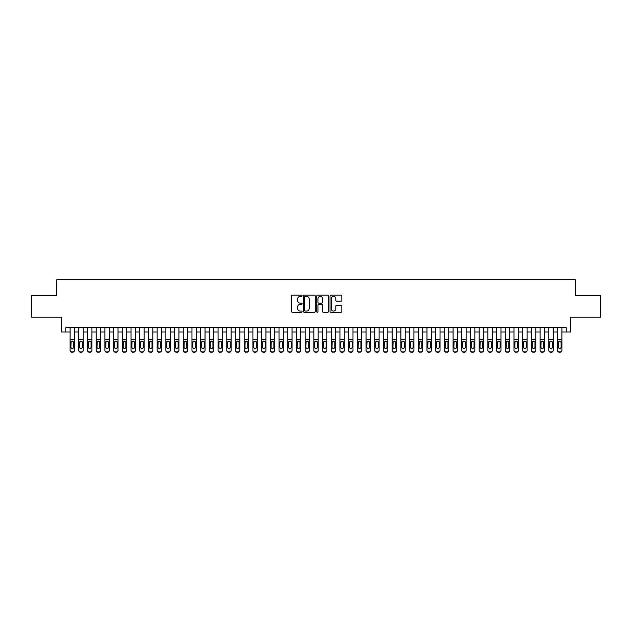 <?xml version="1.0" encoding="UTF-8"?>
<svg xmlns="http://www.w3.org/2000/svg" width="632" height="632" viewBox="0 0 632 632"><rect width="100%" height="100%" fill="white"/><g stroke="black" fill="none" stroke-linecap="round" stroke-linejoin="round"><path stroke-width="0.95" d="M302.072 295.784A0.6 0.6 0 0 0 301.48 295.183L292.395 295.183A0.853 0.853 0 0 0 291.542 296.037L291.542 311.418A0.853 0.853 0 0 0 292.395 312.271L301.48 312.271A0.6 0.6 0 0 0 302.072 311.671A0.6 0.6 0 0 0 301.48 311.078L300.303 311.078A2.733 2.733 0 0 1 297.569 308.345L297.569 307.057A2.733 2.733 0 0 1 300.303 304.324L301.48 304.324A0.6 0.6 0 0 0 302.072 303.731A0.6 0.6 0 0 0 301.48 303.131L300.303 303.131A2.733 2.733 0 0 1 297.569 300.398L297.569 299.118A2.733 2.733 0 0 1 300.303 296.376L301.48 296.376A0.6 0.6 0 0 0 302.072 295.784M340.972 301.203A0.853 0.853 0 0 0 341.825 300.35L341.825 296.037A0.853 0.853 0 0 0 340.972 295.183L330.884 295.183A0.853 0.853 0 0 0 330.03 296.037L330.03 311.418A0.853 0.853 0 0 0 330.884 312.271L340.972 312.271A0.853 0.853 0 0 0 341.825 311.418L341.825 306.204A0.853 0.853 0 0 0 340.972 305.351L336.651 305.351A0.853 0.853 0 0 0 335.797 306.204L335.797 308.787A2.283 2.283 0 0 1 333.514 311.078A2.283 2.283 0 0 1 331.231 308.787L331.231 298.667A2.283 2.283 0 0 1 333.514 296.376A2.283 2.283 0 0 1 335.797 298.667L335.797 300.35A0.853 0.853 0 0 0 336.651 301.203L340.972 301.203M65.76 332.013L65.76 327.66L566.24 327.66L566.24 332.013L570.585 332.013L570.585 317.217L600.4 317.217L600.4 295.46L575.373 295.46L575.373 279.794L56.627 279.794L56.627 295.46L31.6 295.46L31.6 317.217L61.415 317.217L61.415 332.013L70.112 332.013M315.25 296.037A0.853 0.853 0 0 0 314.396 295.183L304.316 295.183A0.853 0.853 0 0 0 303.463 296.037L303.463 311.418A0.853 0.853 0 0 0 304.316 312.271L314.396 312.271A0.853 0.853 0 0 0 315.25 311.418L315.25 296.037M317.604 295.183L327.684 295.183A0.853 0.853 0 0 1 328.537 296.037L328.537 311.418A0.853 0.853 0 0 1 327.684 312.271L323.371 312.271A0.853 0.853 0 0 1 322.518 311.418L322.518 305.177A0.853 0.853 0 0 0 321.656 304.324L318.797 304.324A0.853 0.853 0 0 0 317.943 305.177L317.943 311.671A0.6 0.6 0 0 1 317.343 312.271A0.6 0.6 0 0 1 316.75 311.671L316.75 296.037A0.853 0.853 0 0 1 317.604 295.183M74.465 332.013L78.818 332.013M83.171 332.013L87.524 332.013M91.877 332.013L96.23 332.013M100.575 332.013L104.928 332.013M109.281 332.013L113.634 332.013M117.987 332.013L122.339 332.013M126.692 332.013L131.045 332.013M135.39 332.013L139.743 332.013M144.096 332.013L148.449 332.013M152.802 332.013L157.155 332.013M161.508 332.013L165.861 332.013M170.213 332.013L174.558 332.013M178.911 332.013L183.264 332.013M187.617 332.013L191.97 332.013M196.323 332.013L200.676 332.013M205.029 332.013L209.374 332.013M213.727 332.013L218.08 332.013M222.432 332.013L226.785 332.013M231.138 332.013L235.491 332.013M239.844 332.013L244.189 332.013M248.542 332.013L252.895 332.013M257.248 332.013L261.601 332.013M265.954 332.013L270.306 332.013M274.659 332.013L279.012 332.013M283.357 332.013L287.71 332.013M292.063 332.013L296.416 332.013M300.769 332.013L305.122 332.013M309.475 332.013L313.827 332.013M318.173 332.013L322.525 332.013M326.878 332.013L331.231 332.013M335.584 332.013L339.937 332.013M344.29 332.013L348.643 332.013M352.988 332.013L357.341 332.013M361.694 332.013L366.047 332.013M370.399 332.013L374.752 332.013M379.105 332.013L383.458 332.013M387.811 332.013L392.156 332.013M396.509 332.013L400.862 332.013M405.215 332.013L409.568 332.013M413.921 332.013L418.273 332.013M422.626 332.013L426.971 332.013M431.324 332.013L435.677 332.013M440.03 332.013L444.383 332.013M448.736 332.013L453.089 332.013M457.442 332.013L461.787 332.013M466.139 332.013L470.492 332.013M474.845 332.013L479.198 332.013M483.551 332.013L487.904 332.013M492.257 332.013L496.61 332.013M500.955 332.013L505.308 332.013M509.661 332.013L514.014 332.013M518.366 332.013L522.719 332.013M527.072 332.013L531.425 332.013M535.77 332.013L540.123 332.013M544.476 332.013L548.829 332.013M553.182 332.013L557.535 332.013M561.888 332.013L566.24 332.013M305.256 296.376A0.6 0.6 0 0 0 304.656 296.977L304.656 310.478A0.6 0.6 0 0 0 305.256 311.078L306.496 311.078A2.733 2.733 0 0 0 309.23 308.345L309.23 299.118A2.733 2.733 0 0 0 306.496 296.376L305.256 296.376M322.518 298.707A2.283 2.283 0 0 0 320.227 296.424A2.283 2.283 0 0 0 317.943 298.707L317.943 302.278A0.853 0.853 0 0 0 318.797 303.131L321.656 303.131A0.853 0.853 0 0 0 322.518 302.278L322.518 298.707M70.112 327.66L70.112 350.207A1.738 1.73 -0 0 0 71.858 351.937L71.858 352.206A1.738 1.73 180 0 1 70.112 350.483L70.112 350.483A1.738 1.73 180 0 0 71.858 352.206L72.727 351.937A1.738 1.73 -0 0 0 74.465 350.207L74.465 350.483A1.738 1.73 180 0 1 72.727 352.206M74.465 342.149L74.465 350.483M73.683 347.102L73.683 342.512L73.683 347.102A1.39 1.383 180 0 1 72.293 348.485A1.39 1.383 180 0 0 73.683 347.102M70.895 347.371L70.895 347.102A1.39 1.383 180 0 0 72.293 348.485M70.895 347.102L71.053 341.873L72.293 341.114L73.525 341.873L72.293 341.114L70.895 342.41M74.465 327.66L74.465 350.207M71.858 351.937L72.727 351.937M74.465 341.873L73.525 341.873L73.683 342.512M78.818 342.149L78.818 350.483A1.738 1.73 180 0 0 80.556 352.206L81.433 351.937A1.738 1.73 0 0 0 83.171 350.207L83.171 350.483A1.738 1.73 180 0 1 81.433 352.206M82.389 347.102L82.389 342.512L82.389 347.102A1.39 1.383 180 0 1 80.991 348.485A1.39 1.383 180 0 0 82.389 347.102M79.6 347.371L79.6 347.102A1.39 1.383 180 0 0 80.991 348.485M79.6 347.102L79.758 341.873L80.991 341.114L82.231 341.873L80.991 341.114L79.6 342.41M87.524 342.149L87.524 350.483A1.738 1.73 180 0 0 89.262 352.206L90.131 351.937A1.738 1.73 0 0 0 91.877 350.207L91.877 350.483A1.738 1.73 180 0 1 90.131 352.206M91.095 347.102L91.095 342.512L91.095 347.102A1.39 1.383 180 0 1 89.697 348.485A1.39 1.383 180 0 0 91.095 347.102M88.306 347.371L88.306 347.102A1.39 1.383 180 0 0 89.697 348.485M88.306 347.102L88.456 341.873L89.697 341.114L90.937 341.873L89.697 341.114L88.306 342.41M96.23 342.149L96.23 350.483A1.738 1.73 180 0 0 97.968 352.206L98.837 351.937A1.738 1.73 0 0 0 100.575 350.207L100.575 350.483A1.738 1.73 180 0 1 98.837 352.206M99.793 347.102L99.793 342.512L99.793 347.102A1.39 1.383 180 0 1 98.402 348.485A1.39 1.383 180 0 0 99.793 347.102M97.012 347.371L97.012 347.102A1.39 1.383 180 0 0 98.402 348.485M97.012 347.102L97.162 341.873L98.402 341.114L99.643 341.873L98.402 341.114L97.012 342.41M104.928 342.149L104.928 350.483A1.738 1.73 180 0 0 106.674 352.206L107.543 351.937A1.738 1.73 0 0 0 109.281 350.207L109.281 350.483A1.738 1.73 180 0 1 107.543 352.206M108.499 347.102L108.499 342.512L108.499 347.102A1.39 1.383 180 0 1 107.108 348.485A1.39 1.383 180 0 0 108.499 347.102M105.71 347.371L105.71 347.102A1.39 1.383 180 0 0 107.108 348.485M105.71 347.102L105.868 341.873L107.108 341.114L108.349 341.873L107.108 341.114L105.71 342.41M83.171 327.66L83.171 350.483M78.818 327.66L78.818 350.207A1.738 1.73 0 0 0 80.556 351.937L81.433 351.937M80.556 351.937L80.556 352.206A1.738 1.73 180 0 1 78.818 350.483L78.818 350.483M83.171 341.873L82.231 341.873L82.389 342.512M91.877 327.66L91.877 350.483M87.524 327.66L87.524 350.207A1.738 1.73 0 0 0 89.262 351.937L90.131 351.937M89.262 351.937L89.262 352.206A1.738 1.73 180 0 1 87.524 350.483L87.524 350.483M91.877 341.873L90.937 341.873L91.095 342.512M100.575 327.66L100.575 350.483M96.23 327.66L96.23 350.207A1.738 1.73 0 0 0 97.968 351.937L98.837 351.937M97.968 351.937L97.968 352.206A1.738 1.73 180 0 1 96.23 350.483L96.23 350.483M100.575 341.873L99.643 341.873L99.793 342.512M109.281 327.66L109.281 350.483M104.928 327.66L104.928 350.207A1.738 1.73 0 0 0 106.674 351.937L107.543 351.937M106.674 351.937L106.674 352.206A1.738 1.73 180 0 1 104.928 350.483L104.928 350.483M109.281 341.873L108.349 341.873L108.499 342.512M113.634 342.149L113.634 350.483A1.738 1.73 180 0 0 115.372 352.206L116.249 351.937A1.738 1.73 0 0 0 117.987 350.207L117.987 350.483A1.738 1.73 180 0 1 116.249 352.206M117.204 347.102L117.204 342.512L117.204 347.102A1.39 1.383 180 0 1 115.814 348.485A1.39 1.383 180 0 0 117.204 347.102M114.416 347.371L114.416 347.102A1.39 1.383 180 0 0 115.814 348.485M114.416 347.102L114.574 341.873L115.814 341.114L117.046 341.873L115.814 341.114L114.416 342.41M117.987 327.66L117.987 350.483M113.634 327.66L113.634 350.207A1.738 1.73 0 0 0 115.372 351.937L116.249 351.937M115.372 351.937L115.372 352.206A1.738 1.73 180 0 1 113.634 350.483L113.634 350.483M117.987 341.873L117.046 341.873L117.204 342.512M122.339 342.149L122.339 350.483A1.738 1.73 180 0 0 124.077 352.206L124.946 351.937A1.738 1.73 0 0 0 126.692 350.207L126.692 350.483A1.738 1.73 180 0 1 124.946 352.206M125.91 347.102L125.91 342.512L125.91 347.102A1.39 1.383 180 0 1 124.512 348.485A1.39 1.383 180 0 0 125.91 347.102M123.121 347.371L123.121 347.102A1.39 1.383 180 0 0 124.512 348.485M123.121 347.102L123.28 341.873L124.512 341.114L125.752 341.873L124.512 341.114L123.121 342.41M126.692 327.66L126.692 350.483M122.339 327.66L122.339 350.207A1.738 1.73 0 0 0 124.077 351.937L124.946 351.937M124.077 351.937L124.077 352.206A1.738 1.73 180 0 1 122.339 350.483L122.339 350.483M126.692 341.873L125.752 341.873L125.91 342.512M131.045 342.149L131.045 350.483A1.738 1.73 180 0 0 132.783 352.206L133.652 351.937A1.738 1.73 0 0 0 135.39 350.207L135.39 350.483A1.738 1.73 180 0 1 133.652 352.206M134.608 347.102L134.608 342.512L134.608 347.102A1.39 1.383 180 0 1 133.218 348.485A1.39 1.383 180 0 0 134.608 347.102M131.827 347.371L131.827 347.102A1.39 1.383 180 0 0 133.218 348.485M131.827 347.102L131.977 341.873L133.218 341.114L134.458 341.873L133.218 341.114L131.827 342.41M135.39 327.66L135.39 350.483M131.045 327.66L131.045 350.207A1.738 1.73 0 0 0 132.783 351.937L133.652 351.937M132.783 351.937L132.783 352.206A1.738 1.73 180 0 1 131.045 350.483L131.045 350.483M135.39 341.873L134.458 341.873L134.608 342.512M139.743 342.149L139.743 350.483A1.738 1.73 180 0 0 141.489 352.206L142.358 351.937A1.738 1.73 0 0 0 144.096 350.207L144.096 350.483A1.738 1.73 180 0 1 142.358 352.206M143.314 347.102L143.314 342.512L143.314 347.102A1.39 1.383 180 0 1 141.924 348.485A1.39 1.383 180 0 0 143.314 347.102M140.533 347.371L140.533 347.102A1.39 1.383 180 0 0 141.924 348.485M140.533 347.102L140.683 341.873L141.924 341.114L143.164 341.873L141.924 341.114L140.533 342.41M144.096 327.66L144.096 350.483M139.743 327.66L139.743 350.207A1.738 1.73 0 0 0 141.489 351.937L142.358 351.937M141.489 351.937L141.489 352.206A1.738 1.73 180 0 1 139.743 350.483L139.743 350.483M144.096 341.873L143.164 341.873L143.314 342.512M148.449 342.149L148.449 350.483A1.738 1.73 180 0 0 150.187 352.206L151.064 351.937A1.738 1.73 0 0 0 152.802 350.207L152.802 350.483A1.738 1.73 180 0 1 151.064 352.206M152.02 347.102L152.02 342.512L152.02 347.102A1.39 1.383 180 0 1 150.629 348.485A1.39 1.383 180 0 0 152.02 347.102M149.231 347.371L149.231 347.102A1.39 1.383 180 0 0 150.629 348.485M149.231 347.102L149.389 341.873L150.629 341.114L151.862 341.873L150.629 341.114L149.231 342.41M152.802 327.66L152.802 350.483M148.449 327.66L148.449 350.207A1.738 1.73 0 0 0 150.187 351.937L151.064 351.937M150.187 351.937L150.187 352.206A1.738 1.73 180 0 1 148.449 350.483L148.449 350.483M152.802 341.873L151.862 341.873L152.02 342.512M157.155 342.149L157.155 350.483A1.738 1.73 180 0 0 158.893 352.206L159.762 351.937A1.738 1.73 0 0 0 161.508 350.207L161.508 350.483A1.738 1.73 180 0 1 159.762 352.206M160.726 347.102L160.726 342.512L160.726 347.102A1.39 1.383 180 0 1 159.327 348.485A1.39 1.383 180 0 0 160.726 347.102M157.937 347.371L157.937 347.102A1.39 1.383 180 0 0 159.327 348.485M157.937 347.102L158.095 341.873L159.327 341.114L160.567 341.873L159.327 341.114L157.937 342.41M161.508 327.66L161.508 350.483M157.155 327.66L157.155 350.207A1.738 1.73 0 0 0 158.893 351.937L159.762 351.937M158.893 351.937L158.893 352.206A1.738 1.73 180 0 1 157.155 350.483L157.155 350.483M161.508 341.873L160.567 341.873L160.726 342.512M165.861 342.149L165.861 350.483A1.738 1.73 180 0 0 167.599 352.206L168.468 351.937A1.738 1.73 0 0 0 170.213 350.207L170.213 350.483A1.738 1.73 180 0 1 168.468 352.206M169.423 347.102L169.423 342.512L169.423 347.102A1.39 1.383 180 0 1 168.033 348.485A1.39 1.383 180 0 0 169.423 347.102M166.643 347.371L166.643 347.102A1.39 1.383 180 0 0 168.033 348.485M166.643 347.102L166.793 341.873L168.033 341.114L169.273 341.873L168.033 341.114L166.643 342.41M170.213 327.66L170.213 350.483M165.861 327.66L165.861 350.207A1.738 1.73 0 0 0 167.599 351.937L168.468 351.937M167.599 351.937L167.599 352.206A1.738 1.73 180 0 1 165.861 350.483L165.861 350.483M170.213 341.873L169.273 341.873L169.423 342.512M174.558 342.149L174.558 350.483A1.738 1.73 180 0 0 176.304 352.206L177.173 351.937A1.738 1.73 0 0 0 178.911 350.207L178.911 350.483A1.738 1.73 180 0 1 177.173 352.206M178.129 347.102L178.129 342.512L178.129 347.102A1.39 1.383 180 0 1 176.739 348.485A1.39 1.383 180 0 0 178.129 347.102M175.348 347.371L175.348 347.102A1.39 1.383 180 0 0 176.739 348.485M175.348 347.102L175.499 341.873L176.739 341.114L177.979 341.873L176.739 341.114L175.348 342.41M178.911 327.66L178.911 350.483M174.558 327.66L174.558 350.207A1.738 1.73 0 0 0 176.304 351.937L177.173 351.937M176.304 351.937L176.304 352.206A1.738 1.73 180 0 1 174.558 350.483L174.558 350.483M178.911 341.873L177.979 341.873L178.129 342.512M187.617 327.66L187.617 350.483A1.738 1.73 180 0 1 185.879 352.206L185.879 351.937A1.738 1.73 0 0 0 187.617 350.207L187.617 350.483M183.264 327.66L183.264 350.207A1.738 1.73 0 0 0 185.01 351.937L185.879 351.937M185.01 351.937L185.01 352.206A1.738 1.73 180 0 1 183.264 350.483A1.738 1.73 180 0 0 185.01 352.206L185.879 352.206M187.617 341.873L186.677 341.873L186.835 347.102A1.39 1.383 180 0 1 185.445 348.485A1.39 1.383 180 0 1 184.046 347.102L184.204 341.873L185.445 341.114L186.677 341.873L185.445 341.114L184.046 342.41M183.264 350.483L183.264 342.149M196.323 327.66L196.323 350.483A1.738 1.73 180 0 1 194.577 352.206L194.577 351.937A1.738 1.73 0 0 0 196.323 350.207L196.323 350.483M191.97 327.66L191.97 350.207A1.738 1.73 0 0 0 193.708 351.937L194.577 351.937M193.708 351.937L193.708 352.206A1.738 1.73 180 0 1 191.97 350.483A1.738 1.73 180 0 0 193.708 352.206L194.577 352.206M196.323 341.873L195.383 341.873L195.541 347.102A1.39 1.383 180 0 1 194.143 348.485A1.39 1.383 180 0 1 192.752 347.102L192.91 341.873L194.143 341.114L195.383 341.873L194.143 341.114L192.752 342.41M191.97 350.483L191.97 342.149M185.445 348.485A1.39 1.383 180 0 0 186.835 347.102L186.835 342.512M194.143 348.485A1.39 1.383 180 0 0 195.541 347.102L195.541 342.512M200.676 342.149L200.676 350.483A1.738 1.73 180 0 0 202.414 352.206L203.283 351.937A1.738 1.73 0 0 0 205.029 350.207L205.029 350.483A1.738 1.73 180 0 1 203.283 352.206M204.239 347.102L204.239 342.512L204.239 347.102A1.39 1.383 180 0 1 202.848 348.485A1.39 1.383 180 0 0 204.239 347.102M201.458 347.371L201.458 347.102A1.39 1.383 180 0 0 202.848 348.485M201.458 347.102L201.608 341.873L202.848 341.114L204.089 341.873L202.848 341.114L201.458 342.41M205.029 327.66L205.029 350.483M200.676 327.66L200.676 350.207A1.738 1.73 0 0 0 202.414 351.937L203.283 351.937M202.414 351.937L202.414 352.206A1.738 1.73 180 0 1 200.676 350.483L200.676 350.483M205.029 341.873L204.089 341.873L204.239 342.512M209.374 342.149L209.374 350.483A1.738 1.73 180 0 0 211.12 352.206L211.989 351.937A1.738 1.73 0 0 0 213.727 350.207L213.727 350.483A1.738 1.73 180 0 1 211.989 352.206M212.945 347.102L212.945 342.512L212.945 347.102A1.39 1.383 180 0 1 211.554 348.485A1.39 1.383 180 0 0 212.945 347.102M210.164 347.371L210.164 347.102A1.39 1.383 180 0 0 211.554 348.485M210.164 347.102L210.314 341.873L211.554 341.114L212.794 341.873L211.554 341.114L210.164 342.41M213.727 327.66L213.727 350.483M209.374 327.66L209.374 350.207A1.738 1.73 0 0 0 211.12 351.937L211.989 351.937M211.12 351.937L211.12 352.206A1.738 1.73 180 0 1 209.374 350.483L209.374 350.483M213.727 341.873L212.794 341.873L212.945 342.512M218.08 342.149L218.08 350.483A1.738 1.73 180 0 0 219.825 352.206L220.694 351.937A1.738 1.73 0 0 0 222.432 350.207L222.432 350.483A1.738 1.73 180 0 1 220.694 352.206M221.65 347.102L221.65 342.512L221.65 347.102A1.39 1.383 180 0 1 220.26 348.485A1.39 1.383 180 0 0 221.65 347.102M218.862 347.371L218.862 347.102A1.39 1.383 180 0 0 220.26 348.485M218.862 347.102L219.02 341.873L220.26 341.114L221.492 341.873L220.26 341.114L218.862 342.41M222.432 327.66L222.432 350.483M218.08 327.66L218.08 350.207A1.738 1.73 0 0 0 219.825 351.937L220.694 351.937M219.825 351.937L219.825 352.206A1.738 1.73 180 0 1 218.08 350.483L218.08 350.483M222.432 341.873L221.492 341.873L221.65 342.512M226.785 342.149L226.785 350.483A1.738 1.73 180 0 0 228.523 352.206L229.392 351.937A1.738 1.73 0 0 0 231.138 350.207L231.138 350.483A1.738 1.73 180 0 1 229.392 352.206M230.356 347.102L230.356 342.512L230.356 347.102A1.39 1.383 180 0 1 228.958 348.485A1.39 1.383 180 0 0 230.356 347.102M227.567 347.371L227.567 347.102A1.39 1.383 180 0 0 228.958 348.485M227.567 347.102L227.725 341.873L228.958 341.114L230.198 341.873L228.958 341.114L227.567 342.41M231.138 327.66L231.138 350.483M226.785 327.66L226.785 350.207A1.738 1.73 0 0 0 228.523 351.937L229.392 351.937M228.523 351.937L228.523 352.206A1.738 1.73 180 0 1 226.785 350.483L226.785 350.483M231.138 341.873L230.198 341.873L230.356 342.512M235.491 342.149L235.491 350.483A1.738 1.73 180 0 0 237.229 352.206L238.098 351.937A1.738 1.73 0 0 0 239.844 350.207L239.844 350.483A1.738 1.73 180 0 1 238.098 352.206M239.054 347.102L239.054 342.512L239.054 347.102A1.39 1.383 180 0 1 237.664 348.485A1.39 1.383 180 0 0 239.054 347.102M236.273 347.371L236.273 347.102A1.39 1.383 180 0 0 237.664 348.485M236.273 347.102L236.423 341.873L237.664 341.114L238.904 341.873L237.664 341.114L236.273 342.41M239.844 327.66L239.844 350.483M235.491 327.66L235.491 350.207A1.738 1.73 0 0 0 237.229 351.937L238.098 351.937M237.229 351.937L237.229 352.206A1.738 1.73 180 0 1 235.491 350.483L235.491 350.483M239.844 341.873L238.904 341.873L239.054 342.512M244.189 342.149L244.189 350.483A1.738 1.73 180 0 0 245.935 352.206L246.804 351.937A1.738 1.73 0 0 0 248.542 350.207L248.542 350.483A1.738 1.73 180 0 1 246.804 352.206M247.76 347.102L247.76 342.512L247.76 347.102A1.39 1.383 180 0 1 246.369 348.485A1.39 1.383 180 0 0 247.76 347.102M244.979 347.371L244.979 347.102A1.39 1.383 180 0 0 246.369 348.485M244.979 347.102L245.129 341.873L246.369 341.114L247.61 341.873L246.369 341.114L244.979 342.41M248.542 327.66L248.542 350.483M244.189 327.66L244.189 350.207A1.738 1.73 0 0 0 245.935 351.937L246.804 351.937M245.935 351.937L245.935 352.206A1.738 1.73 180 0 1 244.189 350.483L244.189 350.483M248.542 341.873L247.61 341.873L247.76 342.512M252.895 342.149L252.895 350.483A1.738 1.73 180 0 0 254.641 352.206L255.51 351.937A1.738 1.73 0 0 0 257.248 350.207L257.248 350.483A1.738 1.73 180 0 1 255.51 352.206M256.466 347.102L256.466 342.512L256.466 347.102A1.39 1.383 180 0 1 255.075 348.485A1.39 1.383 180 0 0 256.466 347.102M253.677 347.371L253.677 347.102A1.39 1.383 180 0 0 255.075 348.485M253.677 347.102L253.835 341.873L255.075 341.114L256.308 341.873L255.075 341.114L253.677 342.41M257.248 327.66L257.248 350.483M252.895 327.66L252.895 350.207A1.738 1.73 0 0 0 254.641 351.937L255.51 351.937M254.641 351.937L254.641 352.206A1.738 1.73 180 0 1 252.895 350.483L252.895 350.483M257.248 341.873L256.308 341.873L256.466 342.512M261.601 342.149L261.601 350.483A1.738 1.73 180 0 0 263.339 352.206L264.216 351.937A1.738 1.73 0 0 0 265.954 350.207L265.954 350.483A1.738 1.73 180 0 1 264.216 352.206M265.171 347.102L265.171 342.512L265.171 347.102A1.39 1.383 180 0 1 263.773 348.485A1.39 1.383 180 0 0 265.171 347.102M262.383 347.371L262.383 347.102A1.39 1.383 180 0 0 263.773 348.485M262.383 347.102L262.541 341.873L263.773 341.114L265.013 341.873L263.773 341.114L262.383 342.41M265.954 327.66L265.954 350.483M261.601 327.66L261.601 350.207A1.738 1.73 0 0 0 263.339 351.937L264.216 351.937M263.339 351.937L263.339 352.206A1.738 1.73 180 0 1 261.601 350.483L261.601 350.483M265.954 341.873L265.013 341.873L265.171 342.512M270.306 342.149L270.306 350.483A1.738 1.73 180 0 0 272.044 352.206L272.913 351.937A1.738 1.73 0 0 0 274.659 350.207L274.659 350.483A1.738 1.73 180 0 1 272.913 352.206M273.869 347.102L273.869 342.512L273.869 347.102A1.39 1.383 180 0 1 272.479 348.485A1.39 1.383 180 0 0 273.869 347.102M271.089 347.371L271.089 347.102A1.39 1.383 180 0 0 272.479 348.485M271.089 347.102L271.239 341.873L272.479 341.114L273.719 341.873L272.479 341.114L271.089 342.41M279.012 342.149L279.012 350.483A1.738 1.73 180 0 0 280.75 352.206L281.619 351.937A1.738 1.73 0 0 0 283.357 350.207L283.357 350.483A1.738 1.73 180 0 1 281.619 352.206M282.575 347.102L282.575 342.512L282.575 347.102A1.39 1.383 180 0 1 281.185 348.485A1.39 1.383 180 0 0 282.575 347.102M279.794 347.371L279.794 347.102A1.39 1.383 180 0 0 281.185 348.485M279.794 347.102L279.944 341.873L281.185 341.114L282.425 341.873L281.185 341.114L279.794 342.41M287.71 342.149L287.71 350.483A1.738 1.73 180 0 0 289.456 352.206L290.325 351.937A1.738 1.73 0 0 0 292.063 350.207L292.063 350.483A1.738 1.73 180 0 1 290.325 352.206M291.281 347.102L291.281 342.512L291.281 347.102A1.39 1.383 180 0 1 289.891 348.485A1.39 1.383 180 0 0 291.281 347.102M288.492 347.371L288.492 347.102A1.39 1.383 180 0 0 289.891 348.485M288.492 347.102L288.65 341.873L289.891 341.114L291.123 341.873L289.891 341.114L288.492 342.41M274.659 327.66L274.659 350.483M270.306 327.66L270.306 350.207A1.738 1.73 0 0 0 272.044 351.937L272.913 351.937M272.044 351.937L272.044 352.206A1.738 1.73 180 0 1 270.306 350.483L270.306 350.483M274.659 341.873L273.719 341.873L273.869 342.512M283.357 327.66L283.357 350.483M279.012 327.66L279.012 350.207A1.738 1.73 0 0 0 280.75 351.937L281.619 351.937M280.75 351.937L280.75 352.206A1.738 1.73 180 0 1 279.012 350.483L279.012 350.483M283.357 341.873L282.425 341.873L282.575 342.512M292.063 327.66L292.063 350.483M287.71 327.66L287.71 350.207A1.738 1.73 0 0 0 289.456 351.937L290.325 351.937M289.456 351.937L289.456 352.206A1.738 1.73 180 0 1 287.71 350.483L287.71 350.483M292.063 341.873L291.123 341.873L291.281 342.512M296.416 342.149L296.416 350.483A1.738 1.73 180 0 0 298.154 352.206L299.031 351.937A1.738 1.73 0 0 0 300.769 350.207L300.769 350.483A1.738 1.73 180 0 1 299.031 352.206M299.987 347.102L299.987 342.512L299.987 347.102A1.39 1.383 180 0 1 298.588 348.485A1.39 1.383 180 0 0 299.987 347.102M297.198 347.371L297.198 347.102A1.39 1.383 180 0 0 298.588 348.485M297.198 347.102L297.356 341.873L298.588 341.114L299.829 341.873L298.588 341.114L297.198 342.41M300.769 327.66L300.769 350.483M296.416 327.66L296.416 350.207A1.738 1.73 0 0 0 298.154 351.937L299.031 351.937M298.154 351.937L298.154 352.206A1.738 1.73 180 0 1 296.416 350.483L296.416 350.483M300.769 341.873L299.829 341.873L299.987 342.512M305.122 342.149L305.122 350.483A1.738 1.73 180 0 0 306.86 352.206L307.729 351.937A1.738 1.73 0 0 0 309.475 350.207L309.475 350.483A1.738 1.73 180 0 1 307.729 352.206M308.692 347.102L308.692 342.512L308.692 347.102A1.39 1.383 180 0 1 307.294 348.485A1.39 1.383 180 0 0 308.692 347.102M305.904 347.371L305.904 347.102A1.39 1.383 180 0 0 307.294 348.485M305.904 347.102L306.054 341.873L307.294 341.114L308.535 341.873L307.294 341.114L305.904 342.41M309.475 327.66L309.475 350.483M305.122 327.66L305.122 350.207A1.738 1.73 0 0 0 306.86 351.937L307.729 351.937M306.86 351.937L306.86 352.206A1.738 1.73 180 0 1 305.122 350.483L305.122 350.483M309.475 341.873L308.535 341.873L308.692 342.512M313.827 342.149L313.827 350.483A1.738 1.73 180 0 0 315.565 352.206L316.435 351.937A1.738 1.73 0 0 0 318.173 350.207L318.173 350.483A1.738 1.73 180 0 1 316.435 352.206M317.39 347.102L317.39 342.512L317.39 347.102A1.39 1.383 180 0 1 316 348.485A1.39 1.383 180 0 0 317.39 347.102M314.61 347.371L314.61 347.102A1.39 1.383 180 0 0 316 348.485M314.61 347.102L314.76 341.873L316 341.114L317.24 341.873L316 341.114L314.61 342.41M318.173 327.66L318.173 350.483M313.827 327.66L313.827 350.207A1.738 1.73 0 0 0 315.565 351.937L316.435 351.937M315.565 351.937L315.565 352.206A1.738 1.73 180 0 1 313.827 350.483L313.827 350.483M318.173 341.873L317.24 341.873L317.39 342.512M322.525 342.149L322.525 350.483A1.738 1.73 180 0 0 324.271 352.206L325.14 351.937A1.738 1.73 0 0 0 326.878 350.207L326.878 350.483A1.738 1.73 180 0 1 325.14 352.206M326.096 347.102L326.096 342.512L326.096 347.102A1.39 1.383 180 0 1 324.706 348.485A1.39 1.383 180 0 0 326.096 347.102M323.308 347.371L323.308 347.102A1.39 1.383 180 0 0 324.706 348.485M323.308 347.102L323.466 341.873L324.706 341.114L325.946 341.873L324.706 341.114L323.308 342.41M326.878 327.66L326.878 350.483M322.525 327.66L322.525 350.207A1.738 1.73 0 0 0 324.271 351.937L325.14 351.937M324.271 351.937L324.271 352.206A1.738 1.73 180 0 1 322.525 350.483L322.525 350.483M326.878 341.873L325.946 341.873L326.096 342.512M331.231 342.149L331.231 350.483A1.738 1.73 180 0 0 332.969 352.206L333.846 351.937A1.738 1.73 0 0 0 335.584 350.207L335.584 350.483A1.738 1.73 180 0 1 333.846 352.206M334.802 347.102L334.802 342.512L334.802 347.102A1.39 1.383 180 0 1 333.412 348.485A1.39 1.383 180 0 0 334.802 347.102M332.013 347.371L332.013 347.102A1.39 1.383 180 0 0 333.412 348.485M332.013 347.102L332.171 341.873L333.412 341.114L334.644 341.873L333.412 341.114L332.013 342.41M339.937 342.149L339.937 350.483A1.738 1.73 180 0 0 341.675 352.206L342.544 351.937A1.738 1.73 0 0 0 344.29 350.207L344.29 350.483A1.738 1.73 180 0 1 342.544 352.206M343.508 347.102L343.508 342.512L343.508 347.102A1.39 1.383 180 0 1 342.11 348.485A1.39 1.383 180 0 0 343.508 347.102M340.719 347.371L340.719 347.102A1.39 1.383 180 0 0 342.11 348.485M340.719 347.102L340.877 341.873L342.11 341.114L343.35 341.873L342.11 341.114L340.719 342.41M348.643 342.149L348.643 350.483A1.738 1.73 180 0 0 350.381 352.206L351.25 351.937A1.738 1.73 0 0 0 352.988 350.207L352.988 350.483A1.738 1.73 180 0 1 351.25 352.206M352.206 347.102L352.206 342.512L352.206 347.102A1.39 1.383 180 0 1 350.815 348.485A1.39 1.383 180 0 0 352.206 347.102M349.425 347.371L349.425 347.102A1.39 1.383 180 0 0 350.815 348.485M349.425 347.102L349.575 341.873L350.815 341.114L352.056 341.873L350.815 341.114L349.425 342.41M335.584 327.66L335.584 350.483M331.231 327.66L331.231 350.207A1.738 1.73 0 0 0 332.969 351.937L333.846 351.937M332.969 351.937L332.969 352.206A1.738 1.73 180 0 1 331.231 350.483L331.231 350.483M335.584 341.873L334.644 341.873L334.802 342.512M344.29 327.66L344.29 350.483M339.937 327.66L339.937 350.207A1.738 1.73 0 0 0 341.675 351.937L342.544 351.937M341.675 351.937L341.675 352.206A1.738 1.73 180 0 1 339.937 350.483L339.937 350.483M344.29 341.873L343.35 341.873L343.508 342.512M352.988 327.66L352.988 350.483M348.643 327.66L348.643 350.207A1.738 1.73 0 0 0 350.381 351.937L351.25 351.937M350.381 351.937L350.381 352.206A1.738 1.73 180 0 1 348.643 350.483L348.643 350.483M352.988 341.873L352.056 341.873L352.206 342.512M357.341 342.149L357.341 350.483A1.738 1.73 180 0 0 359.087 352.206L359.956 351.937A1.738 1.73 0 0 0 361.694 350.207L361.694 350.483A1.738 1.73 180 0 1 359.956 352.206M360.912 347.102L360.912 342.512L360.912 347.102A1.39 1.383 180 0 1 359.521 348.485A1.39 1.383 180 0 0 360.912 347.102M358.131 347.371L358.131 347.102A1.39 1.383 180 0 0 359.521 348.485M358.131 347.102L358.281 341.873L359.521 341.114L360.761 341.873L359.521 341.114L358.131 342.41M361.694 327.66L361.694 350.483M357.341 327.66L357.341 350.207A1.738 1.73 0 0 0 359.087 351.937L359.956 351.937M359.087 351.937L359.087 352.206A1.738 1.73 180 0 1 357.341 350.483L357.341 350.483M361.694 341.873L360.761 341.873L360.912 342.512M366.047 342.149L366.047 350.483A1.738 1.73 180 0 0 367.785 352.206L368.661 351.937A1.738 1.73 0 0 0 370.399 350.207L370.399 350.483A1.738 1.73 180 0 1 368.661 352.206M369.617 347.102L369.617 342.512L369.617 347.102A1.39 1.383 180 0 1 368.227 348.485A1.39 1.383 180 0 0 369.617 347.102M366.829 347.371L366.829 347.102A1.39 1.383 180 0 0 368.227 348.485M366.829 347.102L366.987 341.873L368.227 341.114L369.459 341.873L368.227 341.114L366.829 342.41M370.399 327.66L370.399 350.483M366.047 327.66L366.047 350.207A1.738 1.73 0 0 0 367.785 351.937L368.661 351.937M367.785 351.937L367.785 352.206A1.738 1.73 180 0 1 366.047 350.483L366.047 350.483M370.399 341.873L369.459 341.873L369.617 342.512M374.752 342.149L374.752 350.483A1.738 1.73 180 0 0 376.49 352.206L377.359 351.937A1.738 1.73 0 0 0 379.105 350.207L379.105 350.483A1.738 1.73 180 0 1 377.359 352.206M378.323 347.102L378.323 342.512L378.323 347.102A1.39 1.383 180 0 1 376.925 348.485A1.39 1.383 180 0 0 378.323 347.102M375.534 347.371L375.534 347.102A1.39 1.383 180 0 0 376.925 348.485M375.534 347.102L375.692 341.873L376.925 341.114L378.165 341.873L376.925 341.114L375.534 342.41M379.105 327.66L379.105 350.483M374.752 327.66L374.752 350.207A1.738 1.73 0 0 0 376.49 351.937L377.359 351.937M376.49 351.937L376.49 352.206A1.738 1.73 180 0 1 374.752 350.483L374.752 350.483M379.105 341.873L378.165 341.873L378.323 342.512M383.458 342.149L383.458 350.483A1.738 1.73 180 0 0 385.196 352.206L386.065 351.937A1.738 1.73 0 0 0 387.811 350.207L387.811 350.483A1.738 1.73 180 0 1 386.065 352.206M387.021 347.102L387.021 342.512L387.021 347.102A1.39 1.383 180 0 1 385.631 348.485A1.39 1.383 180 0 0 387.021 347.102M384.24 347.371L384.24 347.102A1.39 1.383 180 0 0 385.631 348.485M384.24 347.102L384.39 341.873L385.631 341.114L386.871 341.873L385.631 341.114L384.24 342.41M387.811 327.66L387.811 350.483M383.458 327.66L383.458 350.207A1.738 1.73 0 0 0 385.196 351.937L386.065 351.937M385.196 351.937L385.196 352.206A1.738 1.73 180 0 1 383.458 350.483L383.458 350.483M387.811 341.873L386.871 341.873L387.021 342.512M392.156 342.149L392.156 350.483A1.738 1.73 180 0 0 393.902 352.206L394.771 351.937A1.738 1.73 0 0 0 396.509 350.207L396.509 350.483A1.738 1.73 180 0 1 394.771 352.206M395.727 347.102L395.727 342.512L395.727 347.102A1.39 1.383 180 0 1 394.336 348.485A1.39 1.383 180 0 0 395.727 347.102M392.946 347.371L392.946 347.102A1.39 1.383 180 0 0 394.336 348.485M392.946 347.102L393.096 341.873L394.336 341.114L395.577 341.873L394.336 341.114L392.946 342.41M396.509 327.66L396.509 350.483M392.156 327.66L392.156 350.207A1.738 1.73 0 0 0 393.902 351.937L394.771 351.937M393.902 351.937L393.902 352.206A1.738 1.73 180 0 1 392.156 350.483L392.156 350.483M396.509 341.873L395.577 341.873L395.727 342.512M400.862 342.149L400.862 350.483A1.738 1.73 180 0 0 402.608 352.206L403.477 351.937A1.738 1.73 0 0 0 405.215 350.207L405.215 350.483A1.738 1.73 180 0 1 403.477 352.206M404.433 347.102L404.433 342.512L404.433 347.102A1.39 1.383 180 0 1 403.042 348.485A1.39 1.383 180 0 0 404.433 347.102M401.644 347.371L401.644 347.102A1.39 1.383 180 0 0 403.042 348.485M401.644 347.102L401.802 341.873L403.042 341.114L404.275 341.873L403.042 341.114L401.644 342.41M405.215 327.66L405.215 350.483M400.862 327.66L400.862 350.207A1.738 1.73 0 0 0 402.608 351.937L403.477 351.937M402.608 351.937L402.608 352.206A1.738 1.73 180 0 1 400.862 350.483L400.862 350.483M405.215 341.873L404.275 341.873L404.433 342.512M409.568 342.149L409.568 350.483A1.738 1.73 180 0 0 411.306 352.206L412.175 351.937A1.738 1.73 0 0 0 413.921 350.207L413.921 350.483A1.738 1.73 180 0 1 412.175 352.206M413.138 347.102L413.138 342.512L413.138 347.102A1.39 1.383 180 0 1 411.74 348.485A1.39 1.383 180 0 0 413.138 347.102M410.35 347.371L410.35 347.102A1.39 1.383 180 0 0 411.74 348.485M410.35 347.102L410.508 341.873L411.74 341.114L412.98 341.873L411.74 341.114L410.35 342.41M413.921 327.66L413.921 350.483M409.568 327.66L409.568 350.207A1.738 1.73 0 0 0 411.306 351.937L412.175 351.937M411.306 351.937L411.306 352.206A1.738 1.73 180 0 1 409.568 350.483L409.568 350.483M413.921 341.873L412.98 341.873L413.138 342.512M418.273 342.149L418.273 350.483A1.738 1.73 180 0 0 420.011 352.206L420.88 351.937A1.738 1.73 0 0 0 422.626 350.207L422.626 350.483A1.738 1.73 180 0 1 420.88 352.206M421.836 347.102L421.836 342.512L421.836 347.102A1.39 1.383 180 0 1 420.446 348.485A1.39 1.383 180 0 0 421.836 347.102M419.056 347.371L419.056 347.102A1.39 1.383 180 0 0 420.446 348.485M419.056 347.102L419.206 341.873L420.446 341.114L421.686 341.873L420.446 341.114L419.056 342.41M422.626 327.66L422.626 350.483M418.273 327.66L418.273 350.207A1.738 1.73 0 0 0 420.011 351.937L420.88 351.937M420.011 351.937L420.011 352.206A1.738 1.73 180 0 1 418.273 350.483L418.273 350.483M422.626 341.873L421.686 341.873L421.836 342.512M426.971 342.149L426.971 350.483A1.738 1.73 180 0 0 428.717 352.206L429.586 351.937A1.738 1.73 0 0 0 431.324 350.207L431.324 350.483A1.738 1.73 180 0 1 429.586 352.206M430.542 347.102L430.542 342.512L430.542 347.102A1.39 1.383 180 0 1 429.152 348.485A1.39 1.383 180 0 0 430.542 347.102M427.761 347.371L427.761 347.102A1.39 1.383 180 0 0 429.152 348.485M427.761 347.102L427.911 341.873L429.152 341.114L430.392 341.873L429.152 341.114L427.761 342.41M431.324 327.66L431.324 350.483M426.971 327.66L426.971 350.207A1.738 1.73 0 0 0 428.717 351.937L429.586 351.937M428.717 351.937L428.717 352.206A1.738 1.73 180 0 1 426.971 350.483L426.971 350.483M431.324 341.873L430.392 341.873L430.542 342.512M435.677 342.149L435.677 350.483A1.738 1.73 180 0 0 437.423 352.206L438.292 351.937A1.738 1.73 0 0 0 440.03 350.207L440.03 350.483A1.738 1.73 180 0 1 438.292 352.206M439.248 347.102L439.248 342.512L439.248 347.102A1.39 1.383 180 0 1 437.858 348.485A1.39 1.383 180 0 0 439.248 347.102M436.459 347.371L436.459 347.102A1.39 1.383 180 0 0 437.858 348.485M436.459 347.102L436.617 341.873L437.858 341.114L439.09 341.873L437.858 341.114L436.459 342.41M440.03 327.66L440.03 350.483M435.677 327.66L435.677 350.207A1.738 1.73 0 0 0 437.423 351.937L438.292 351.937M437.423 351.937L437.423 352.206A1.738 1.73 180 0 1 435.677 350.483L435.677 350.483M440.03 341.873L439.09 341.873L439.248 342.512M444.383 342.149L444.383 350.483A1.738 1.73 180 0 0 446.121 352.206L446.99 351.937A1.738 1.73 0 0 0 448.736 350.207L448.736 350.483A1.738 1.73 180 0 1 446.99 352.206M447.954 347.102L447.954 342.512L447.954 347.102A1.39 1.383 180 0 1 446.555 348.485A1.39 1.383 180 0 0 447.954 347.102M445.165 347.371L445.165 347.102A1.39 1.383 180 0 0 446.555 348.485M445.165 347.102L445.323 341.873L446.555 341.114L447.796 341.873L446.555 341.114L445.165 342.41M448.736 327.66L448.736 350.483M444.383 327.66L444.383 350.207A1.738 1.73 0 0 0 446.121 351.937L446.99 351.937M446.121 351.937L446.121 352.206A1.738 1.73 180 0 1 444.383 350.483L444.383 350.483M448.736 341.873L447.796 341.873L447.954 342.512M453.089 342.149L453.089 350.483A1.738 1.73 180 0 0 454.827 352.206L455.696 351.937A1.738 1.73 0 0 0 457.442 350.207L457.442 350.483A1.738 1.73 180 0 1 455.696 352.206M456.652 347.102L456.652 342.512L456.652 347.102A1.39 1.383 180 0 1 455.261 348.485A1.39 1.383 180 0 0 456.652 347.102M453.871 347.371L453.871 347.102A1.39 1.383 180 0 0 455.261 348.485M453.871 347.102L454.021 341.873L455.261 341.114L456.502 341.873L455.261 341.114L453.871 342.41M457.442 327.66L457.442 350.483M453.089 327.66L453.089 350.207A1.738 1.73 0 0 0 454.827 351.937L455.696 351.937M454.827 351.937L454.827 352.206A1.738 1.73 180 0 1 453.089 350.483L453.089 350.483M457.442 341.873L456.502 341.873L456.652 342.512M461.787 342.149L461.787 350.483A1.738 1.73 180 0 0 463.533 352.206L464.402 351.937A1.738 1.73 0 0 0 466.139 350.207L466.139 350.483A1.738 1.73 180 0 1 464.402 352.206M465.357 347.102L465.357 342.512L465.357 347.102A1.39 1.383 180 0 1 463.967 348.485A1.39 1.383 180 0 0 465.357 347.102M462.577 347.371L462.577 347.102A1.39 1.383 180 0 0 463.967 348.485M462.577 347.102L462.727 341.873L463.967 341.114L465.207 341.873L463.967 341.114L462.577 342.41M466.139 327.66L466.139 350.483M461.787 327.66L461.787 350.207A1.738 1.73 0 0 0 463.533 351.937L464.402 351.937M463.533 351.937L463.533 352.206A1.738 1.73 180 0 1 461.787 350.483L461.787 350.483M466.139 341.873L465.207 341.873L465.357 342.512M470.492 342.149L470.492 350.483A1.738 1.73 180 0 0 472.238 352.206L473.107 351.937A1.738 1.73 0 0 0 474.845 350.207L474.845 350.483A1.738 1.73 180 0 1 473.107 352.206M474.063 347.102L474.063 342.512L474.063 347.102A1.39 1.383 180 0 1 472.673 348.485A1.39 1.383 180 0 0 474.063 347.102M471.274 347.371L471.274 347.102A1.39 1.383 180 0 0 472.673 348.485M471.274 347.102L471.433 341.873L472.673 341.114L473.905 341.873L472.673 341.114L471.274 342.41M474.845 327.66L474.845 350.483M470.492 327.66L470.492 350.207A1.738 1.73 0 0 0 472.238 351.937L473.107 351.937M472.238 351.937L472.238 352.206A1.738 1.73 180 0 1 470.492 350.483L470.492 350.483M474.845 341.873L473.905 341.873L474.063 342.512M479.198 342.149L479.198 350.483A1.738 1.73 180 0 0 480.936 352.206L481.813 351.937A1.738 1.73 0 0 0 483.551 350.207L483.551 350.483A1.738 1.73 180 0 1 481.813 352.206M482.769 347.102L482.769 342.512L482.769 347.102A1.39 1.383 180 0 1 481.371 348.485A1.39 1.383 180 0 0 482.769 347.102M479.98 347.371L479.98 347.102A1.39 1.383 180 0 0 481.371 348.485M479.98 347.102L480.138 341.873L481.371 341.114L482.611 341.873L481.371 341.114L479.98 342.41M483.551 327.66L483.551 350.483M479.198 327.66L479.198 350.207A1.738 1.73 0 0 0 480.936 351.937L481.813 351.937M480.936 351.937L480.936 352.206A1.738 1.73 180 0 1 479.198 350.483L479.198 350.483M483.551 341.873L482.611 341.873L482.769 342.512M487.904 342.149L487.904 350.483A1.738 1.73 180 0 0 489.642 352.206L490.511 351.937A1.738 1.73 0 0 0 492.257 350.207L492.257 350.483A1.738 1.73 180 0 1 490.511 352.206M491.467 347.102L491.467 342.512L491.467 347.102A1.39 1.383 180 0 1 490.077 348.485A1.39 1.383 180 0 0 491.467 347.102M488.686 347.371L488.686 347.102A1.39 1.383 180 0 0 490.077 348.485M488.686 347.102L488.836 341.873L490.077 341.114L491.317 341.873L490.077 341.114L488.686 342.41M492.257 327.66L492.257 350.483M487.904 327.66L487.904 350.207A1.738 1.73 0 0 0 489.642 351.937L490.511 351.937M489.642 351.937L489.642 352.206A1.738 1.73 180 0 1 487.904 350.483L487.904 350.483M492.257 341.873L491.317 341.873L491.467 342.512M496.61 342.149L496.61 350.483A1.738 1.73 180 0 0 498.348 352.206L499.217 351.937A1.738 1.73 0 0 0 500.955 350.207L500.955 350.483A1.738 1.73 180 0 1 499.217 352.206M500.173 347.102L500.173 342.512L500.173 347.102A1.39 1.383 180 0 1 498.782 348.485A1.39 1.383 180 0 0 500.173 347.102M497.392 347.371L497.392 347.102A1.39 1.383 180 0 0 498.782 348.485M497.392 347.102L497.542 341.873L498.782 341.114L500.023 341.873L498.782 341.114L497.392 342.41M500.955 327.66L500.955 350.483M496.61 327.66L496.61 350.207A1.738 1.73 0 0 0 498.348 351.937L499.217 351.937M498.348 351.937L498.348 352.206A1.738 1.73 180 0 1 496.61 350.483L496.61 350.483M500.955 341.873L500.023 341.873L500.173 342.512M505.308 342.149L505.308 350.483A1.738 1.73 180 0 0 507.054 352.206L507.923 351.937A1.738 1.73 0 0 0 509.661 350.207L509.661 350.483A1.738 1.73 180 0 1 507.923 352.206M508.879 347.102L508.879 342.512L508.879 347.102A1.39 1.383 180 0 1 507.488 348.485A1.39 1.383 180 0 0 508.879 347.102M506.09 347.371L506.09 347.102A1.39 1.383 180 0 0 507.488 348.485M506.09 347.102L506.248 341.873L507.488 341.114L508.721 341.873L507.488 341.114L506.09 342.41M509.661 327.66L509.661 350.483M505.308 327.66L505.308 350.207A1.738 1.73 0 0 0 507.054 351.937L507.923 351.937M507.054 351.937L507.054 352.206A1.738 1.73 180 0 1 505.308 350.483L505.308 350.483M509.661 341.873L508.721 341.873L508.879 342.512M514.014 342.149L514.014 350.483A1.738 1.73 180 0 0 515.752 352.206L516.628 351.937A1.738 1.73 0 0 0 518.366 350.207L518.366 350.483A1.738 1.73 180 0 1 516.628 352.206M517.584 347.102L517.584 342.512L517.584 347.102A1.39 1.383 180 0 1 516.186 348.485A1.39 1.383 180 0 0 517.584 347.102M514.796 347.371L514.796 347.102A1.39 1.383 180 0 0 516.186 348.485M514.796 347.102L514.954 341.873L516.186 341.114L517.426 341.873L516.186 341.114L514.796 342.41M518.366 327.66L518.366 350.483M514.014 327.66L514.014 350.207A1.738 1.73 0 0 0 515.752 351.937L516.628 351.937M515.752 351.937L515.752 352.206A1.738 1.73 180 0 1 514.014 350.483L514.014 350.483M518.366 341.873L517.426 341.873L517.584 342.512M522.719 342.149L522.719 350.483A1.738 1.73 180 0 0 524.457 352.206L525.326 351.937A1.738 1.73 0 0 0 527.072 350.207L527.072 350.483A1.738 1.73 180 0 1 525.326 352.206M526.29 347.102L526.29 342.512L526.29 347.102A1.39 1.383 180 0 1 524.892 348.485A1.39 1.383 180 0 0 526.29 347.102M523.501 347.371L523.501 347.102A1.39 1.383 180 0 0 524.892 348.485M523.501 347.102L523.652 341.873L524.892 341.114L526.132 341.873L524.892 341.114L523.501 342.41M527.072 327.66L527.072 350.483M522.719 327.66L522.719 350.207A1.738 1.73 0 0 0 524.457 351.937L525.326 351.937M524.457 351.937L524.457 352.206A1.738 1.73 180 0 1 522.719 350.483L522.719 350.483M527.072 341.873L526.132 341.873L526.29 342.512M531.425 342.149L531.425 350.483A1.738 1.73 180 0 0 533.163 352.206L534.032 351.937A1.738 1.73 0 0 0 535.77 350.207L535.77 350.483A1.738 1.73 180 0 1 534.032 352.206M534.988 347.102L534.988 342.512L534.988 347.102A1.39 1.383 180 0 1 533.598 348.485A1.39 1.383 180 0 0 534.988 347.102M532.207 347.371L532.207 347.102A1.39 1.383 180 0 0 533.598 348.485M532.207 347.102L532.357 341.873L533.598 341.114L534.838 341.873L533.598 341.114L532.207 342.41M535.77 327.66L535.77 350.483M531.425 327.66L531.425 350.207A1.738 1.73 0 0 0 533.163 351.937L534.032 351.937M533.163 351.937L533.163 352.206A1.738 1.73 180 0 1 531.425 350.483L531.425 350.483M535.77 341.873L534.838 341.873L534.988 342.512M540.123 342.149L540.123 350.483A1.738 1.73 180 0 0 541.869 352.206L542.738 351.937A1.738 1.73 0 0 0 544.476 350.207L544.476 350.483A1.738 1.73 180 0 1 542.738 352.206M543.694 347.102L543.694 342.512L543.694 347.102A1.39 1.383 180 0 1 542.303 348.485A1.39 1.383 180 0 0 543.694 347.102M540.905 347.371L540.905 347.102A1.39 1.383 180 0 0 542.303 348.485M540.905 347.102L541.063 341.873L542.303 341.114L543.544 341.873L542.303 341.114L540.905 342.41M544.476 327.66L544.476 350.483M540.123 327.66L540.123 350.207A1.738 1.73 0 0 0 541.869 351.937L542.738 351.937M541.869 351.937L541.869 352.206A1.738 1.73 180 0 1 540.123 350.483L540.123 350.483M544.476 341.873L543.544 341.873L543.694 342.512M548.829 342.149L548.829 350.483A1.738 1.73 180 0 0 550.567 352.206L551.444 351.937A1.738 1.73 0 0 0 553.182 350.207L553.182 350.483A1.738 1.73 180 0 1 551.444 352.206M552.4 347.102L552.4 342.512L552.4 347.102A1.39 1.383 180 0 1 551.009 348.485A1.39 1.383 180 0 0 552.4 347.102M549.611 347.371L549.611 347.102A1.39 1.383 180 0 0 551.009 348.485M549.611 347.102L549.769 341.873L551.009 341.114L552.242 341.873L551.009 341.114L549.611 342.41M553.182 327.66L553.182 350.483M548.829 327.66L548.829 350.207A1.738 1.73 0 0 0 550.567 351.937L551.444 351.937M550.567 351.937L550.567 352.206A1.738 1.73 180 0 1 548.829 350.483L548.829 350.483M553.182 341.873L552.242 341.873L552.4 342.512M557.535 342.149L557.535 350.483A1.738 1.73 180 0 0 559.273 352.206L560.142 351.937A1.738 1.73 0 0 0 561.888 350.207L561.888 350.483A1.738 1.73 180 0 1 560.142 352.206M561.105 347.102L561.105 342.512L561.105 347.102A1.39 1.383 180 0 1 559.707 348.485A1.39 1.383 180 0 0 561.105 347.102M558.317 347.371L558.317 347.102A1.39 1.383 180 0 0 559.707 348.485M558.317 347.102L558.475 341.873L559.707 341.114L560.947 341.873L559.707 341.114L558.317 342.41M561.888 327.66L561.888 350.483M557.535 327.66L557.535 350.207A1.738 1.73 0 0 0 559.273 351.937L560.142 351.937M559.273 351.937L559.273 352.206A1.738 1.73 180 0 1 557.535 350.483L557.535 350.483M561.888 341.873L560.947 341.873L561.105 342.512M70.112 341.873L71.053 341.873M70.112 339.621L74.465 339.621M70.112 327.724L74.465 327.724M78.818 341.873L79.758 341.873M78.818 339.621L83.171 339.621M78.818 327.724L83.171 327.724M87.524 341.873L88.456 341.873M87.524 339.621L91.877 339.621M87.524 327.724L91.877 327.724M96.23 341.873L97.162 341.873M96.23 339.621L100.575 339.621M96.23 327.724L100.575 327.724M104.928 341.873L105.868 341.873M104.928 339.621L109.281 339.621M104.928 327.724L109.281 327.724M113.634 341.873L114.574 341.873M113.634 339.621L117.987 339.621M113.634 327.724L117.987 327.724M122.339 341.873L123.28 341.873M122.339 339.621L126.692 339.621M122.339 327.724L126.692 327.724M131.045 341.873L131.977 341.873M131.045 339.621L135.39 339.621M131.045 327.724L135.39 327.724M139.743 341.873L140.683 341.873M139.743 339.621L144.096 339.621M139.743 327.724L144.096 327.724M148.449 341.873L149.389 341.873M148.449 339.621L152.802 339.621M148.449 327.724L152.802 327.724M157.155 341.873L158.095 341.873M157.155 339.621L161.508 339.621M157.155 327.724L161.508 327.724M165.861 341.873L166.793 341.873M165.861 339.621L170.213 339.621M165.861 327.724L170.213 327.724M174.558 341.873L175.499 341.873M174.558 339.621L178.911 339.621M174.558 327.724L178.911 327.724M183.264 341.873L184.204 341.873M183.264 339.621L187.617 339.621M183.264 327.724L187.617 327.724M191.97 341.873L192.91 341.873M191.97 339.621L196.323 339.621M191.97 327.724L196.323 327.724M200.676 341.873L201.608 341.873M200.676 339.621L205.029 339.621M200.676 327.724L205.029 327.724M209.374 341.873L210.314 341.873M209.374 339.621L213.727 339.621M209.374 327.724L213.727 327.724M218.08 341.873L219.02 341.873M218.08 339.621L222.432 339.621M218.08 327.724L222.432 327.724M226.785 341.873L227.725 341.873M226.785 339.621L231.138 339.621M226.785 327.724L231.138 327.724M235.491 341.873L236.423 341.873M235.491 339.621L239.844 339.621M235.491 327.724L239.844 327.724M244.189 341.873L245.129 341.873M244.189 339.621L248.542 339.621M244.189 327.724L248.542 327.724M252.895 341.873L253.835 341.873M252.895 339.621L257.248 339.621M252.895 327.724L257.248 327.724M261.601 341.873L262.541 341.873M261.601 339.621L265.954 339.621M261.601 327.724L265.954 327.724M270.306 341.873L271.239 341.873M270.306 339.621L274.659 339.621M270.306 327.724L274.659 327.724M279.012 341.873L279.944 341.873M279.012 339.621L283.357 339.621M279.012 327.724L283.357 327.724M287.71 341.873L288.65 341.873M287.71 339.621L292.063 339.621M287.71 327.724L292.063 327.724M296.416 341.873L297.356 341.873M296.416 339.621L300.769 339.621M296.416 327.724L300.769 327.724M305.122 341.873L306.054 341.873M305.122 339.621L309.475 339.621M305.122 327.724L309.475 327.724M313.827 341.873L314.76 341.873M313.827 339.621L318.173 339.621M313.827 327.724L318.173 327.724M322.525 341.873L323.466 341.873M322.525 339.621L326.878 339.621M322.525 327.724L326.878 327.724M331.231 341.873L332.171 341.873M331.231 339.621L335.584 339.621M331.231 327.724L335.584 327.724M339.937 341.873L340.877 341.873M339.937 339.621L344.29 339.621M339.937 327.724L344.29 327.724M348.643 341.873L349.575 341.873M348.643 339.621L352.988 339.621M348.643 327.724L352.988 327.724M357.341 341.873L358.281 341.873M357.341 339.621L361.694 339.621M357.341 327.724L361.694 327.724M366.047 341.873L366.987 341.873M366.047 339.621L370.399 339.621M366.047 327.724L370.399 327.724M374.752 341.873L375.692 341.873M374.752 339.621L379.105 339.621M374.752 327.724L379.105 327.724M383.458 341.873L384.39 341.873M383.458 339.621L387.811 339.621M383.458 327.724L387.811 327.724M392.156 341.873L393.096 341.873M392.156 339.621L396.509 339.621M392.156 327.724L396.509 327.724M400.862 341.873L401.802 341.873M400.862 339.621L405.215 339.621M400.862 327.724L405.215 327.724M409.568 341.873L410.508 341.873M409.568 339.621L413.921 339.621M409.568 327.724L413.921 327.724M418.273 341.873L419.206 341.873M418.273 339.621L422.626 339.621M418.273 327.724L422.626 327.724M426.971 341.873L427.911 341.873M426.971 339.621L431.324 339.621M426.971 327.724L431.324 327.724M435.677 341.873L436.617 341.873M435.677 339.621L440.03 339.621M435.677 327.724L440.03 327.724M444.383 341.873L445.323 341.873M444.383 339.621L448.736 339.621M444.383 327.724L448.736 327.724M453.089 341.873L454.021 341.873M453.089 339.621L457.442 339.621M453.089 327.724L457.442 327.724M461.787 341.873L462.727 341.873M461.787 339.621L466.139 339.621M461.787 327.724L466.139 327.724M470.492 341.873L471.433 341.873M470.492 339.621L474.845 339.621M470.492 327.724L474.845 327.724M479.198 341.873L480.138 341.873M479.198 339.621L483.551 339.621M479.198 327.724L483.551 327.724M487.904 341.873L488.836 341.873M487.904 339.621L492.257 339.621M487.904 327.724L492.257 327.724M496.61 341.873L497.542 341.873M496.61 339.621L500.955 339.621M496.61 327.724L500.955 327.724M505.308 341.873L506.248 341.873M505.308 339.621L509.661 339.621M505.308 327.724L509.661 327.724M514.014 341.873L514.954 341.873M514.014 339.621L518.366 339.621M514.014 327.724L518.366 327.724M522.719 341.873L523.652 341.873M522.719 339.621L527.072 339.621M522.719 327.724L527.072 327.724M531.425 341.873L532.357 341.873M531.425 339.621L535.77 339.621M531.425 327.724L535.77 327.724M540.123 341.873L541.063 341.873M540.123 339.621L544.476 339.621M540.123 327.724L544.476 327.724M548.829 341.873L549.769 341.873M548.829 339.621L553.182 339.621M548.829 327.724L553.182 327.724M557.535 341.873L558.475 341.873M557.535 339.621L561.888 339.621M557.535 327.724L561.888 327.724"/></g></svg>
